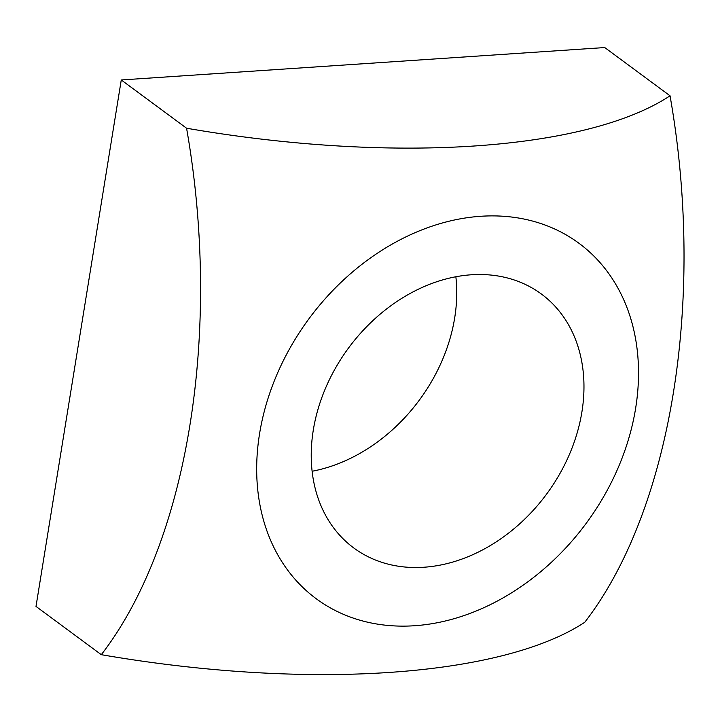 <?xml version="1.0" encoding="UTF-8"?>
<svg xmlns="http://www.w3.org/2000/svg" width="720" height="720" viewBox="0 0 720 720"><rect width="100%" height="100%" fill="white"/><g stroke="black" fill="none" stroke-linecap="round" stroke-linejoin="round"><path stroke-width="1.08" d="M313.308 430.02A157.86 123.057 126.5 0 0 353.781 547.965A157.86 123.057 126.5 0 0 490.338 545.553A157.86 123.057 126.5 0 0 581.895 412.011A157.86 123.057 126.5 0 0 541.422 294.057A157.86 123.057 126.5 0 0 404.865 296.478A157.86 123.057 126.5 0 0 313.308 430.02M312.111 471.249A157.86 123.057 126.5 0 0 454.671 317.979A157.86 123.057 126.5 0 0 455.859 276.75M474.282 145.998A487.899 168.543 9.2 0 0 670.041 95.805A487.899 254.925 86.2 0 1 584.775 622.26A487.899 168.543 -170.8 0 1 389.016 672.453A487.899 168.543 -170.8 0 1 101.304 654.687L36 606.42L121.266 79.965L186.57 128.223A487.899 168.543 9.2 0 0 474.282 145.998M414.441 625.743A221.004 172.278 126.5 0 0 635.616 408.402A221.004 172.278 126.5 0 0 480.762 216.279A221.004 172.278 126.5 0 0 259.587 433.62A221.004 172.278 126.5 0 0 414.441 625.743M670.041 95.805L604.737 47.547L121.266 79.965M101.304 654.687A487.899 254.925 -93.8 0 0 186.57 128.223"/></g></svg>
